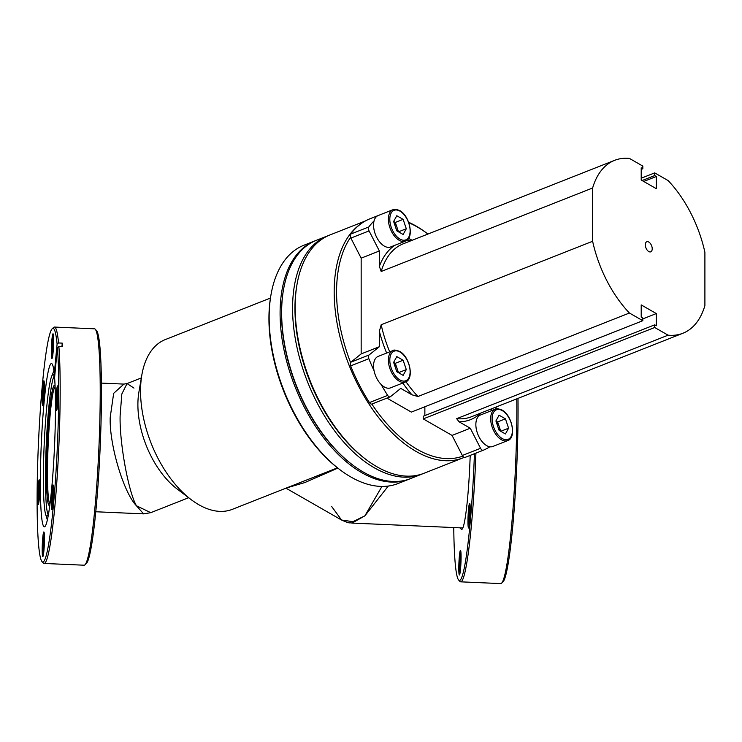 <?xml version="1.0" encoding="UTF-8"?>
<svg xmlns="http://www.w3.org/2000/svg" width="742" height="742" viewBox="0 0 742 742"><rect width="100%" height="100%" fill="white"/><g stroke="black" fill="none" stroke-linecap="round" stroke-linejoin="round"><path stroke-width="1.11" d="M49.779 505.219A60.167 4.888 92.5 0 1 49.695 505.302A60.167 4.888 92.5 0 1 46.384 473.869A60.167 4.888 92.5 0 1 49.297 412.376A60.167 4.888 92.5 0 1 54.982 385.478A60.167 4.888 92.5 0 1 55.056 385.571M55.093 386.563A59.156 4.804 -87.5 0 0 47.488 473.433A59.156 4.804 -87.5 0 0 49.909 504.235M42.183 398.955A12.336 1.002 92.5 0 1 42.776 386.341A12.336 1.002 92.5 0 1 43.945 380.832A12.336 1.002 92.5 0 1 44.464 387.268A12.336 1.002 92.5 0 1 42.86 405.401A12.336 1.002 92.5 0 1 42.183 398.955M44.344 383.113A11.325 0.918 -87.5 0 0 43.286 398.519A11.325 0.918 -87.5 0 0 43.463 403.156M51.346 351.968A12.336 1.002 92.5 0 1 51.94 339.363A12.336 1.002 92.5 0 1 53.109 333.844A12.336 1.002 92.5 0 1 53.628 340.281A12.336 1.002 92.5 0 1 52.023 358.414A12.336 1.002 92.5 0 1 51.346 351.968M53.507 336.135A11.325 0.918 -87.5 0 0 52.45 351.532A11.325 0.918 -87.5 0 0 52.626 356.169M55.928 404.056A12.336 1.002 92.5 0 1 56.522 391.442A12.336 1.002 92.5 0 1 57.691 385.933A12.336 1.002 92.5 0 1 58.21 392.37A12.336 1.002 92.5 0 1 56.605 410.502A12.336 1.002 92.5 0 1 55.928 404.056M58.089 388.214A11.325 0.918 -87.5 0 0 57.032 403.62A11.325 0.918 -87.5 0 0 57.208 408.258M51.346 503.122A12.336 1.002 92.5 0 1 51.94 490.518A12.336 1.002 92.5 0 1 53.109 484.999A12.336 1.002 92.5 0 1 53.628 491.436A12.336 1.002 92.5 0 1 52.023 509.568A12.336 1.002 92.5 0 1 51.346 503.122M53.507 487.281A11.325 0.918 -87.5 0 0 52.45 502.686A11.325 0.918 -87.5 0 0 52.626 507.324M42.183 550.11A12.336 1.002 92.5 0 1 42.776 537.496A12.336 1.002 92.5 0 1 43.945 531.986A12.336 1.002 92.5 0 1 44.464 538.423A12.336 1.002 92.5 0 1 42.86 556.556A12.336 1.002 92.5 0 1 42.183 550.11M44.344 534.268A11.325 0.918 -87.5 0 0 43.286 549.674A11.325 0.918 -87.5 0 0 43.463 554.311M37.601 498.021A12.336 1.002 92.5 0 1 38.194 485.416A12.336 1.002 92.5 0 1 39.363 479.898A12.336 1.002 92.5 0 1 39.883 486.335A12.336 1.002 92.5 0 1 38.278 504.467A12.336 1.002 92.5 0 1 37.601 498.021M39.762 482.189A11.325 0.918 -87.5 0 0 38.705 497.585A11.325 0.918 -87.5 0 0 38.881 502.223M95.282 329.262L96.562 330.663A116.958 9.507 92.5 0 1 101.45 391.693A116.958 9.507 92.5 0 1 86.285 563.568L84.885 564.857A118.303 9.609 -87.5 0 0 100.226 390.997A118.303 9.609 -87.5 0 0 95.282 329.262A118.303 9.609 -87.5 0 0 94.512 328.827L54.463 327.064A118.303 9.609 92.5 0 1 58.553 342.962L57.097 344.056L54.277 374.024A81.713 6.641 -87.5 0 0 51.504 363.561A81.713 6.641 -87.5 0 0 40.356 483.895A81.713 6.641 -87.5 0 0 44.297 526.829A81.713 6.641 -87.5 0 0 55.455 406.495A81.713 6.641 -87.5 0 0 54.593 377.576L57.412 347.608L58.868 346.514A118.303 9.609 92.5 0 1 60.176 389.225A118.303 9.609 92.5 0 1 44.038 563.447A118.303 9.609 92.5 0 1 43.268 563.02L41.988 561.611A116.958 9.507 -87.5 0 0 53.044 509.327A116.958 9.507 -87.5 0 0 58.711 389.81A116.958 9.507 -87.5 0 0 57.412 347.608M44.038 563.447L84.087 565.209A118.303 9.609 -87.5 0 0 84.885 564.857M57.097 344.056A116.958 9.507 -87.5 0 0 52.265 328.706A116.958 9.507 -87.5 0 0 37.1 500.581A116.958 9.507 -87.5 0 0 41.988 561.611M54.611 377.789A70.815 5.75 -87.5 0 0 53.211 374.58A70.815 5.75 -87.5 0 0 51.68 376.277A70.815 5.75 -87.5 0 0 43.379 478.822A70.815 5.75 -87.5 0 0 45.596 514.178A70.815 5.75 -87.5 0 0 46.969 516.005A70.815 5.75 -87.5 0 0 48.647 512.926M54.157 376.092A70.073 5.695 -87.5 0 0 45.466 478.562A70.073 5.695 -87.5 0 0 48.044 514.577M54.277 374.024L54.927 374.051M52.265 328.706L53.665 327.426A118.303 9.609 92.5 0 1 54.463 327.064M58.868 346.514L62.569 346.681A118.303 9.609 -87.5 0 0 62.254 343.129L58.553 342.962M62.254 343.129L61.92 346.653M386.647 353.062A95.319 53.563 -111.5 0 1 379.366 331.312L379.366 346.718L369.071 354.991A3.376 1.901 68.5 0 0 368.44 356.735A3.376 1.901 68.5 0 0 368.848 358.701A128.449 72.169 68.5 0 0 374.051 370.666M368.848 358.701L350.641 365.889A3.376 1.901 -111.5 0 1 350.233 363.923A3.376 1.901 -111.5 0 1 350.873 362.179L361.159 353.906L361.159 258.16L350.873 238.089A3.376 1.901 -111.5 0 1 350.233 235.622A3.376 1.901 -111.5 0 1 350.641 234.12L368.848 226.931A3.376 1.901 68.5 0 0 368.44 228.434A3.376 1.901 68.5 0 0 369.071 230.901L379.366 250.972L379.366 266.369A95.319 53.563 -111.5 0 1 394.837 245.305M645.308 244.814A5.407 3.042 68.5 0 0 647.172 250.1A5.407 3.042 68.5 0 0 650.753 251.826A5.407 3.042 68.5 0 0 652.218 248.774A5.407 3.042 68.5 0 0 650.354 243.487A5.407 3.042 68.5 0 0 646.774 241.762A5.407 3.042 68.5 0 0 645.308 244.814M480.677 413.108A95.319 53.563 -111.5 0 1 459.085 421.818L470.27 428.227L480.556 448.298A3.376 1.901 68.5 0 0 483.33 450.208A3.376 1.901 68.5 0 0 483.348 450.199A128.449 72.169 68.5 0 0 489.868 446.767M374.051 220.93A128.449 72.169 68.5 0 0 368.848 226.931M369.497 218.973A3.376 1.901 -111.5 0 0 369.479 218.983L377.863 215.672L369.46 218.992A3.376 1.901 -111.5 0 1 369.479 218.983A128.449 72.169 68.5 0 0 350.641 234.12M381.138 384.477A128.449 72.169 68.5 0 0 387.667 395.384A3.376 1.901 68.5 0 0 390.162 396.84A3.376 1.901 68.5 0 0 390.45 396.673L400.736 388.391L411.931 394.8A95.319 53.563 -111.5 0 1 402.813 383.02M350.641 365.889A128.449 72.169 68.5 0 0 369.46 402.581L387.667 395.384M465.123 457.397L483.33 450.208L465.141 457.387A3.376 1.901 -111.5 0 1 465.123 457.397A3.376 1.901 -111.5 0 1 462.349 455.486L452.063 435.415L423.237 418.896L423.237 416.225L654.704 324.829L656.318 325.757L656.318 313.56L641.209 304.906L641.209 317.094L642.822 318.021L642.822 320.702L629.42 313.022L417.978 396.506L411.931 394.8M424.86 415.585L424.86 406.764M642.822 320.702L411.365 412.098L386.944 398.111M372.243 403.861A3.376 1.901 -111.5 0 1 371.955 404.028A3.376 1.901 -111.5 0 1 369.46 402.581M491.64 410.595L491.64 408.777M406.264 240.705A95.319 53.563 -111.5 0 1 411.931 240.185L408.638 238.303M654.704 324.829L654.704 327.5L668.106 335.18A92.954 52.228 68.5 0 0 682.9 333.251A92.954 52.228 68.5 0 0 704.9 305.593L704.9 252.317A92.954 52.228 68.5 0 0 668.106 180.566L654.704 172.886L641.209 178.219M668.106 335.18L456.664 418.673A92.954 52.228 68.5 0 0 471.467 416.744L682.9 333.251M654.704 172.886L654.704 175.566L656.318 176.494L656.318 188.681L641.209 180.018L641.209 167.831L642.822 168.759L642.822 166.087L629.42 158.408A92.954 52.228 68.5 0 0 614.626 160.337L403.184 243.821A92.954 52.228 68.5 0 0 381.184 271.489L592.626 187.995L592.626 241.271L381.184 324.755A92.954 52.228 68.5 0 0 389.708 351.847M614.626 160.337A92.954 52.228 68.5 0 0 592.626 187.995M592.626 241.271A92.954 52.228 68.5 0 0 629.42 313.022M654.704 327.5L423.237 418.896M470.27 428.227L452.063 435.415M459.085 421.818L456.664 418.673M656.318 313.56L642.822 318.893M381.184 271.489L379.366 266.369M379.366 250.972L361.159 258.16M379.366 346.718L361.159 353.906M379.366 331.312L381.184 324.755M642.822 168.759L641.209 169.399M656.318 176.494L643.722 181.465M654.704 175.566L642.099 180.538M397.647 231.337A8.589 4.832 68.5 0 0 396.914 227.135A8.589 4.832 68.5 0 0 393.761 221.877M392.972 209.698L378.151 215.551A16.899 9.498 68.5 0 0 374.061 229.853A16.899 9.498 68.5 0 0 384.356 246.131A16.899 9.498 68.5 0 0 390.561 246.984L405.392 241.131A16.899 9.498 -111.5 0 1 399.177 240.278A16.899 9.498 -111.5 0 1 388.891 224.001A16.899 9.498 -111.5 0 1 392.972 209.698C393.603 208.827 395.838 209.114 399.688 210.561C409.872 215.709 414.49 238.386 405.392 241.131M393.622 221.478L396.794 215.737L403.129 219.363L406.301 228.74L403.129 234.481L396.794 230.845L393.622 221.478L395.328 222.442L403.129 219.363M395.328 222.442L398.5 231.819L406.301 228.74M397.647 372.206A8.589 4.832 68.5 0 0 396.914 367.995A8.589 4.832 68.5 0 0 393.761 362.736M392.972 350.558L378.151 356.41A16.899 9.498 68.5 0 0 374.061 370.722A16.899 9.498 68.5 0 0 384.356 386.999A16.899 9.498 68.5 0 0 390.561 387.853L405.392 382A16.899 9.498 -111.5 0 1 399.177 381.147A16.899 9.498 -111.5 0 1 388.891 364.869A16.899 9.498 -111.5 0 1 392.972 350.558C393.603 349.695 395.838 349.983 399.688 351.43C409.872 356.577 414.49 379.255 405.392 382M393.622 362.346L396.794 356.596L403.129 360.232L406.301 369.599L403.129 375.35L396.794 371.714L393.622 362.346L395.328 363.311L403.129 360.232M395.328 363.311L398.5 372.688L406.301 369.599M337.833 468.109L304.776 482.578L286.56 487.939M133.987 388.103L127.049 383.568L121.818 394.03L120.121 415.733C119.388 442.269 128.357 491.77 136.426 505.747C123.469 492.484 109.065 443.781 110.233 417.19L113.665 393.334L123.923 384.096L101.413 383.104M337.48 467.831L232.357 509.337A91.266 51.281 -111.5 0 1 198.837 504.736A91.266 51.281 -111.5 0 1 191.037 499.542L177.171 489.024A70.982 39.883 -111.5 0 1 138.902 392.11L141.843 374.951A91.266 51.281 -111.5 0 1 165.318 339.567L270.44 298.061M191.037 499.542A91.266 51.281 -111.5 0 1 141.843 374.951M331.748 506.61L341.58 520.04L352.951 521.663L364.897 515.829L381.954 486.427M388.27 486.056L364.897 515.829L352.042 523.073L462.822 527.961M150.747 512.676L143.596 513.872L136.426 505.747L150.747 512.676L188.626 497.715M340.031 469.788L338.881 468.907A126.418 71.037 -111.5 0 1 270.728 296.318L270.969 294.889A128.106 71.983 68.5 0 0 340.031 469.788A128.106 71.983 68.5 0 0 350.985 477.069A128.106 71.983 68.5 0 0 398.027 483.534L408.953 479.221A128.106 71.983 -111.5 0 1 361.901 472.756A128.106 71.983 -111.5 0 1 283.88 349.343A128.106 71.983 -111.5 0 1 314.849 240.909A128.106 71.983 -111.5 0 1 315.638 240.612M314.849 240.909L303.932 245.222A128.106 71.983 68.5 0 0 270.969 294.889M462.758 456.144A126.418 71.037 -111.5 0 1 417.301 449.392A126.418 71.037 -111.5 0 1 371.844 404.065M350.558 362.55A126.418 71.037 -111.5 0 1 350.558 237.357M408.786 222.73A126.418 71.037 -111.5 0 1 417.301 226.987A126.418 71.037 -111.5 0 1 427.939 234.055L426.947 233.294A128.106 71.983 -111.5 0 0 416.002 226.013A128.106 71.983 -111.5 0 0 408.61 222.238M464.204 457.378A128.106 71.983 -111.5 0 1 463.045 457.86A128.106 71.983 -111.5 0 1 416.002 451.396A128.106 71.983 -111.5 0 1 339.697 335.699A128.106 71.983 -111.5 0 1 360.862 223.843M463.045 457.86L424.034 473.266A128.106 71.983 -111.5 0 1 376.992 466.801A128.106 71.983 -111.5 0 1 366.038 459.511A128.106 71.983 -111.5 0 1 296.976 284.622A128.106 71.983 -111.5 0 1 329.94 234.954L365.379 220.958M366.038 459.511L364.888 458.639A126.418 71.037 -111.5 0 1 296.735 286.05L296.976 284.622M422.727 473.758A128.106 71.983 -111.5 0 1 421.437 474.296A128.106 71.983 -111.5 0 1 374.385 467.831A128.106 71.983 -111.5 0 1 296.364 344.418A128.106 71.983 -111.5 0 1 327.333 235.984A128.106 71.983 -111.5 0 1 328.641 235.492M421.437 474.296L410.512 478.609A128.106 71.983 -111.5 0 1 363.459 472.144A128.106 71.983 -111.5 0 1 352.515 464.854A128.106 71.983 -111.5 0 1 283.453 289.955A128.106 71.983 -111.5 0 1 316.417 240.297L327.333 235.984M352.515 464.854L351.819 464.325A127.095 71.418 -111.5 0 1 283.305 290.818L283.453 289.955M409.732 478.905A128.106 71.983 -111.5 0 1 408.953 479.221M495.851 408.963A126.418 71.037 -111.5 0 0 496.212 406.968L496.008 408.193A128.106 71.983 -111.5 0 1 495.869 408.963M458.797 568.493A12.336 1.002 92.5 0 1 459.4 555.879A12.336 1.002 92.5 0 1 460.559 550.369A12.336 1.002 92.5 0 1 461.079 556.806A12.336 1.002 92.5 0 1 459.474 574.939A12.336 1.002 92.5 0 1 458.797 568.493M460.967 552.651A11.325 0.918 -87.5 0 0 459.901 568.057A11.325 0.918 -87.5 0 0 460.077 572.694M467.961 521.505A12.336 1.002 92.5 0 1 468.564 508.901A12.336 1.002 92.5 0 1 469.723 503.382A12.336 1.002 92.5 0 1 470.243 509.819A12.336 1.002 92.5 0 1 468.647 527.952A12.336 1.002 92.5 0 1 467.961 521.505M470.131 505.664A11.325 0.918 -87.5 0 0 469.065 521.069A11.325 0.918 -87.5 0 0 469.241 525.707M453.761 527.562A116.958 9.507 -87.5 0 0 458.612 579.994A116.958 9.507 -87.5 0 0 474.435 453.724M475.91 453.139A118.303 9.609 92.5 0 1 460.652 581.83A118.303 9.609 92.5 0 1 459.882 581.403L458.612 579.994M517.99 398.371A116.958 9.507 92.5 0 1 518.064 410.076A116.958 9.507 92.5 0 1 502.9 581.951L501.509 583.24A118.303 9.609 -87.5 0 0 516.849 409.38A118.303 9.609 -87.5 0 0 516.784 398.844M460.652 581.83L500.702 583.592A118.303 9.609 -87.5 0 0 501.509 583.24M470.196 455.393A65.917 5.352 92.5 0 1 462.062 529.231A65.917 5.352 92.5 0 1 460.541 527.859M462.034 527.924A64.897 5.277 -87.5 0 0 462.6 528.452M499.941 430.805A8.589 4.832 68.5 0 0 499.208 426.604A8.589 4.832 68.5 0 0 496.055 421.345M495.266 409.167L480.445 415.019A16.899 9.498 68.5 0 0 476.355 429.321A16.899 9.498 68.5 0 0 486.65 445.608A16.899 9.498 68.5 0 0 492.855 446.461L507.686 440.6A16.899 9.498 -111.5 0 1 501.471 439.746A16.899 9.498 -111.5 0 1 491.176 423.469A16.899 9.498 -111.5 0 1 495.266 409.167C495.888 408.295 498.132 408.592 501.982 410.029C512.156 415.177 516.784 437.863 507.686 440.6M495.916 420.946L499.088 415.205L505.423 418.831L508.595 428.208L505.423 433.949L499.088 430.323L495.916 420.946L497.622 421.91L505.423 418.831M497.622 421.91L500.785 431.288L508.595 428.208M369.071 230.901L350.873 238.089M405.957 381.74A92.954 52.228 68.5 0 0 417.978 396.506M462.349 455.486L480.556 448.298M350.873 362.179L369.071 354.991M399.966 211.127A15.888 8.923 68.5 0 0 389.81 219.289A15.888 8.923 68.5 0 0 399.966 239.082A15.888 8.923 68.5 0 0 410.113 230.92A15.888 8.923 68.5 0 0 399.966 211.127M399.966 351.996A15.888 8.923 68.5 0 0 389.81 360.158A15.888 8.923 68.5 0 0 399.966 379.95A15.888 8.923 68.5 0 0 410.113 371.788A15.888 8.923 68.5 0 0 399.966 351.996M502.251 410.604A15.888 8.923 68.5 0 0 492.104 418.766A15.888 8.923 68.5 0 0 502.251 438.55A15.888 8.923 68.5 0 0 512.407 430.388A15.888 8.923 68.5 0 0 502.251 410.604M45.596 514.178L47.321 519.845M51.68 376.277L53.897 370.777M390.162 396.84L371.955 404.028M123.923 384.096L127.049 383.568L141.332 377.928M352.042 523.073C348.629 522.257 351.263 524.334 341.58 520.04L285.967 488.171M143.596 513.872L95.737 511.757"/></g></svg>
